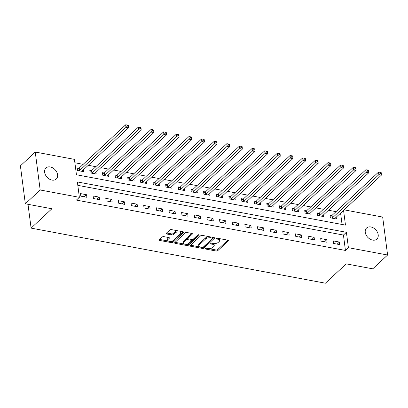 <?xml version="1.0" encoding="UTF-8"?>
<svg xmlns="http://www.w3.org/2000/svg" width="408" height="408" viewBox="0 0 408 408"><rect width="100%" height="100%" fill="white"/><g stroke="black" fill="none" stroke-linecap="round" stroke-linejoin="round"><path stroke-width="0.61" d="M205.346 248.533A0.811 0.393 172.6 0 0 205.239 248.768A0.811 0.393 172.6 0 0 205.637 249.043L216.184 251.017A1.158 0.556 172.6 0 0 217.76 250.66L228.251 240.899A1.158 0.556 172.6 0 0 228.409 240.562A1.158 0.556 172.6 0 0 227.843 240.169L217.296 238.196A0.811 0.393 172.6 0 0 216.189 238.445A0.811 0.393 172.6 0 0 216.082 238.68A0.811 0.393 172.6 0 0 216.48 238.955L217.841 239.21A3.708 1.785 172.6 0 1 219.652 240.47A3.708 1.785 172.6 0 1 219.152 241.541L218.28 242.357A3.708 1.785 172.6 0 1 213.236 243.494L211.874 243.239A0.811 0.393 172.6 0 0 210.768 243.489A0.811 0.393 172.6 0 0 210.661 243.724A0.811 0.393 172.6 0 0 211.058 243.999L212.42 244.254A3.708 1.785 172.6 0 1 214.236 245.514A3.708 1.785 172.6 0 1 213.731 246.585L212.859 247.401A3.708 1.785 172.6 0 1 207.815 248.538L206.453 248.283A0.811 0.393 172.6 0 0 205.346 248.533M50.261 166.954A7.553 5.488 -132.9 0 1 56.778 172.156A7.553 5.488 -132.9 0 1 56.258 179.051A7.553 5.488 -132.9 0 1 51.964 180.086A7.553 5.488 -132.9 0 1 45.446 174.884A7.553 5.488 -132.9 0 1 45.966 167.989A7.553 5.488 -132.9 0 1 50.261 166.954M370.882 226.965A7.553 5.488 -132.9 0 1 377.4 232.167A7.553 5.488 -132.9 0 1 376.88 239.062A7.553 5.488 -132.9 0 1 372.586 240.098A7.553 5.488 -132.9 0 1 366.068 234.896A7.553 5.488 -132.9 0 1 366.588 228.001A7.553 5.488 -132.9 0 1 370.882 226.965M163.853 236.63A1.158 0.556 172.6 0 0 162.277 236.987L159.334 239.726A1.158 0.556 172.6 0 0 159.176 240.062A1.158 0.556 172.6 0 0 159.742 240.455L171.457 242.648A1.158 0.556 172.6 0 0 173.033 242.291L183.529 232.529A1.158 0.556 172.6 0 0 183.682 232.193A1.158 0.556 172.6 0 0 183.115 231.8L171.401 229.607A1.158 0.556 172.6 0 0 169.825 229.964L166.27 233.274A1.158 0.556 172.6 0 0 166.117 233.606A1.158 0.556 172.6 0 0 166.683 233.998L171.697 234.937A1.158 0.556 172.6 0 0 173.273 234.585L175.032 232.942A3.101 1.494 172.6 0 1 178.403 231.907A3.101 1.494 172.6 0 1 180.764 233.039A3.101 1.494 172.6 0 1 180.346 233.937L173.436 240.363A3.101 1.494 172.6 0 1 170.065 241.398A3.101 1.494 172.6 0 1 167.708 240.266A3.101 1.494 172.6 0 1 168.127 239.369L169.279 238.298A1.158 0.556 172.6 0 0 169.432 237.961A1.158 0.556 172.6 0 0 168.866 237.568L163.853 236.63M344.107 209.845L382.668 217.061L387.6 255.015L372.754 268.831L346.203 263.864L325.416 283.203L31.095 228.113L51.877 208.774L25.332 203.801L40.178 189.99L35.246 152.036L74.44 159.37L76.439 174.757L345.474 225.114L343.561 210.355M387.6 255.015L348.406 247.681L346.407 232.295L77.372 181.937L79.371 197.324L40.178 189.99M79.371 197.324L76.398 200.088L345.438 250.446L348.406 247.681M190.21 245.504A1.158 0.556 172.6 0 0 190.052 245.84A1.158 0.556 172.6 0 0 190.618 246.233L202.332 248.426A1.158 0.556 172.6 0 0 203.908 248.069L214.404 238.308A1.158 0.556 172.6 0 0 214.557 237.971A1.158 0.556 172.6 0 0 213.991 237.578L202.276 235.385A1.158 0.556 172.6 0 0 200.7 235.742L190.21 245.504M186.895 245.534L175.18 243.341A1.158 0.556 172.6 0 1 174.614 242.949A1.158 0.556 172.6 0 1 174.772 242.617L185.263 232.856A1.158 0.556 172.6 0 1 186.839 232.499L191.852 233.437A1.158 0.556 172.6 0 1 192.418 233.83A1.158 0.556 172.6 0 1 192.265 234.161L188.006 238.124A1.158 0.556 172.6 0 0 187.853 238.456A1.158 0.556 172.6 0 0 188.419 238.848L191.745 239.476A1.158 0.556 172.6 0 0 193.321 239.119L197.752 234.993A0.811 0.393 172.6 0 1 198.63 234.722A0.811 0.393 172.6 0 1 199.247 235.018A0.811 0.393 172.6 0 1 199.14 235.253L188.471 245.183A1.158 0.556 172.6 0 1 186.895 245.534L186.762 244.509L185.411 244.259M345.438 250.446L343.439 235.059L77.811 185.339M339.415 242.061L333.346 240.924L333.678 243.489L339.747 244.627L339.415 242.061L337.176 244.142M326.772 239.695L320.703 238.558L321.035 241.123L327.104 242.26L326.772 239.695L324.533 241.776M314.129 237.329L308.06 236.191L308.392 238.756L314.461 239.894L314.129 237.329L311.89 239.409M301.486 234.962L295.418 233.825L295.749 236.39L301.818 237.527L301.486 234.962L299.248 237.043M288.844 232.596L282.775 231.458L283.106 234.024L289.175 235.161L288.844 232.596L286.605 234.677M276.201 230.229L270.132 229.092L270.463 231.657L276.532 232.795L276.201 230.229L273.962 232.31M263.558 227.863L257.489 226.726L257.82 229.291L263.889 230.428L263.558 227.863L261.319 229.944M250.915 225.496L244.846 224.359L245.183 226.924L251.246 228.062L250.915 225.496L248.676 227.577M238.272 223.13L232.203 221.993L232.54 224.558L238.604 225.695L238.272 223.13L236.033 225.211M225.629 220.764L219.56 219.626L219.897 222.192L225.961 223.329L225.629 220.764L223.39 222.845M212.986 218.397L206.917 217.26L207.254 219.825L213.318 220.963L212.986 218.397L210.747 220.478M200.343 216.031L194.274 214.894L194.611 217.459L200.68 218.596L200.343 216.031L198.104 218.112M187.7 213.665L181.631 212.527L181.968 215.093L188.037 216.23L187.7 213.665L185.462 215.745M175.058 211.298L168.989 210.161L169.325 212.726L175.394 213.863L175.058 211.298L172.819 213.384M162.415 208.932L156.346 207.794L156.682 210.36L162.751 211.497L162.415 208.932L160.176 211.018M149.772 206.565L143.703 205.428L144.039 207.993L150.108 209.131L149.772 206.565L147.533 208.651M137.129 204.199L131.06 203.062L131.396 205.627L137.465 206.764L137.129 204.199L134.89 206.285M124.486 201.833L118.417 200.695L118.754 203.261L124.823 204.398L124.486 201.833L122.247 203.918M111.843 199.466L105.774 198.329L106.111 200.894L112.18 202.031L111.843 199.466L109.604 201.552M99.2 197.1L93.131 195.962L93.468 198.528L99.537 199.665L99.2 197.1L96.961 199.186M86.557 194.733L80.488 193.596L80.825 196.161L86.894 197.299L86.557 194.733L84.318 196.819M336.039 211.655L328.496 210.242M323.396 209.289L315.853 207.876M310.753 206.922L303.21 205.51M298.11 204.556L290.567 203.143M285.467 202.19L277.925 200.777M272.825 199.823L265.282 198.41M260.182 197.457L252.639 196.044M247.539 195.09L239.996 193.678M234.896 192.724L227.353 191.311M222.253 190.358L214.71 188.945M209.61 187.991L202.067 186.578M196.967 185.625L189.424 184.212M184.324 183.258L176.786 181.846M171.681 180.892L164.144 179.479M159.038 178.526L151.501 177.113M146.395 176.159L138.858 174.746M133.753 173.793L126.215 172.38M121.11 171.426L113.572 170.014M108.472 169.06L100.929 167.647M95.829 166.694L88.286 165.281M83.186 164.327L74.883 162.772M342.067 224.476L340.588 213.119M331.663 215.587L330.016 215.281L330.347 217.846L336.416 218.979L336.187 217.214M319.02 213.221L317.373 212.915L317.705 215.48L323.774 216.612L323.544 214.848M306.377 210.854L304.73 210.548L305.062 213.114L311.131 214.246L310.901 212.481M293.735 208.488L292.087 208.182L292.419 210.747L298.488 211.88L298.258 210.115M281.092 206.122L279.444 205.816L279.776 208.381L285.845 209.513L285.615 207.749M268.449 203.755L266.801 203.449L267.133 206.014L273.202 207.147L272.972 205.382M255.806 201.389L254.159 201.083L254.49 203.648L260.559 204.78L260.329 203.016M243.163 199.022L241.516 198.716L241.847 201.282L247.916 202.414L247.687 200.649M230.52 196.656L228.873 196.35L229.204 198.915L235.273 200.048L235.044 198.283M217.877 194.29L216.23 193.984L216.561 196.549L222.63 197.681L222.401 195.916M205.234 191.923L203.587 191.617L203.918 194.183L209.987 195.315L209.758 193.55M192.591 189.557L190.944 189.251L191.281 191.816L197.345 192.948L197.115 191.184M179.948 187.19L178.301 186.884L178.638 189.45L184.702 190.582L184.477 188.817M167.305 184.824L165.658 184.518L165.995 187.083L172.059 188.216L171.834 186.451M154.663 182.458L153.015 182.152L153.352 184.717L159.416 185.849L159.191 184.084M142.02 180.091L140.372 179.785L140.709 182.351L146.778 183.483L146.549 181.718M129.377 177.725L127.73 177.419L128.066 179.984L134.135 181.116L133.906 179.352M116.734 175.358L115.087 175.052L115.423 177.618L121.492 178.75L121.263 176.985M104.091 172.992L102.444 172.686L102.78 175.251L108.849 176.389L108.62 174.619M91.448 170.626L89.801 170.32L90.137 172.885L96.206 174.022L95.977 172.252M78.805 168.259L77.158 167.953L77.495 170.519L83.564 171.656L83.334 169.886M28.004 204.306L31.095 228.113M25.332 203.801L20.4 165.847L35.246 152.036M343.439 235.059L346.407 232.295M214.236 245.514L214.098 244.489A3.708 1.785 172.6 0 0 213.124 243.474M219.652 240.47L219.519 239.445A3.708 1.785 172.6 0 0 218.545 238.43M208.814 248.64L216.051 249.992A1.158 0.556 172.6 0 0 217.627 249.635L227.807 240.164M202.751 247.421A1.158 0.556 172.6 0 0 203.776 247.044L213.955 237.573M190.521 245.213L199.782 246.947M202.057 247.462A0.811 0.393 172.6 0 0 203.164 247.212L212.369 238.644A0.811 0.393 172.6 0 0 212.481 238.41A0.811 0.393 172.6 0 0 212.084 238.134L210.645 237.864A3.708 1.785 172.6 0 0 205.601 239.006L199.308 244.861A3.708 1.785 172.6 0 0 198.808 245.937A3.708 1.785 172.6 0 0 200.619 247.192L202.057 247.462M212.481 238.41L212.349 237.385A0.811 0.393 172.6 0 0 212.282 237.257M209.513 236.742A3.708 1.785 172.6 0 0 205.469 237.981L205.601 239.006M198.808 245.937L198.676 244.907A3.708 1.785 172.6 0 1 199.175 243.836L205.469 237.981M184.069 244.004L175.083 242.326M191.816 233.427L187.874 237.099A1.158 0.556 172.6 0 0 187.721 237.431L187.853 238.456M198.466 234.727L188.338 244.152L188.471 245.183M183.595 242.23A3.101 1.494 172.6 0 0 183.177 243.127A3.101 1.494 172.6 0 0 185.533 244.259A3.101 1.494 172.6 0 0 188.904 243.224L191.337 240.96A1.158 0.556 172.6 0 0 191.495 240.628A1.158 0.556 172.6 0 0 190.929 240.23L187.604 239.608A1.158 0.556 172.6 0 0 186.028 239.965L183.595 242.23L183.457 241.204A3.101 1.494 172.6 0 0 183.044 242.102L183.177 243.127M191.495 240.628L191.362 239.598A1.158 0.556 172.6 0 0 191.214 239.374M183.457 241.204L185.895 238.94A1.158 0.556 172.6 0 1 187.471 238.583L187.996 238.685M186.762 244.509A1.158 0.556 172.6 0 0 188.338 244.152M167.708 240.266L167.576 239.241A3.101 1.494 172.6 0 1 167.994 238.343L168.83 237.563M180.764 233.039L180.632 232.014A3.101 1.494 172.6 0 0 179.872 231.193M178.199 230.877A3.101 1.494 172.6 0 0 174.899 231.917L175.032 232.942M166.581 232.983L171.559 233.911A1.158 0.556 172.6 0 0 173.135 233.554L174.899 231.917M170.141 241.398L171.324 241.623A1.158 0.556 172.6 0 0 172.9 241.266L183.08 231.795M159.645 239.435L168.463 241.087M334.774 218.673L334.795 218.591A1.178 0.571 -7.4 0 1 334.942 218.372L381.383 175.165L378.859 174.69L378.522 172.125L332.081 215.337A1.178 0.571 -7.4 0 1 331.786 215.526L330.149 216.306M380.287 173.344L381.296 173.533L381.164 172.507L380.154 172.319L380.287 173.344L332.418 217.898A1.178 0.571 -7.4 0 1 332.122 218.091L331.995 218.153M381.296 173.533L381.383 175.165M378.522 172.125L380.154 172.319M322.131 216.306L322.152 216.225A1.178 0.571 -7.4 0 1 322.3 216.005L368.74 172.798L366.216 172.324L365.879 169.759L319.439 212.971A1.178 0.571 -7.4 0 1 319.143 213.16L317.506 213.94M367.644 170.977L368.654 171.166L368.521 170.141L367.511 169.952L367.644 170.977L319.775 215.531A1.178 0.571 -7.4 0 1 319.479 215.725L319.352 215.786M368.654 171.166L368.74 172.798M365.879 169.759L367.511 169.952M309.488 213.94L309.509 213.858A1.178 0.571 -7.4 0 1 309.657 213.639L356.097 170.432L353.573 169.958L353.236 167.392L306.796 210.605A1.178 0.571 -7.4 0 1 306.5 210.793L304.863 211.574M355.001 168.611L356.011 168.8L355.878 167.775L354.868 167.586L355.001 168.611L307.132 213.165A1.178 0.571 -7.4 0 1 306.836 213.359L306.709 213.42M356.011 168.8L356.097 170.432M353.236 167.392L354.868 167.586M296.845 211.574L296.866 211.492A1.178 0.571 -7.4 0 1 297.014 211.273L343.454 168.065L340.93 167.591L340.593 165.026L294.153 208.238A1.178 0.571 -7.4 0 1 293.862 208.427L292.22 209.207M342.358 166.245L343.368 166.433L343.235 165.408L342.225 165.22L342.358 166.245L294.489 210.798A1.178 0.571 -7.4 0 1 294.194 210.992L294.066 211.053M343.368 166.433L343.454 168.065M340.593 165.026L342.225 165.22M284.203 209.207L284.223 209.126A1.178 0.571 -7.4 0 1 284.371 208.906L330.811 165.699L328.287 165.225L327.95 162.659L281.51 205.872A1.178 0.571 -7.4 0 1 281.219 206.06L279.577 206.841M329.715 163.878L330.725 164.067L330.592 163.042L329.582 162.853L329.715 163.878L281.846 208.432A1.178 0.571 -7.4 0 1 281.551 208.626L281.423 208.687M330.725 164.067L330.811 165.699M327.95 162.659L329.582 162.853M271.56 206.841L271.58 206.759A1.178 0.571 -7.4 0 1 271.728 206.54L318.169 163.333L315.644 162.858L315.308 160.293L268.867 203.505A1.178 0.571 -7.4 0 1 268.576 203.694L266.934 204.474M317.072 161.512L318.082 161.701L317.949 160.675L316.94 160.487L317.072 161.512L269.204 206.066A1.178 0.571 -7.4 0 1 268.908 206.259L268.78 206.321M318.082 161.701L318.169 163.333M315.308 160.293L316.94 160.487M258.917 204.474L258.937 204.393A1.178 0.571 -7.4 0 1 259.085 204.173L305.526 160.966L303.001 160.492L302.665 157.927L256.224 201.139A1.178 0.571 -7.4 0 1 255.933 201.328L254.291 202.108M304.429 159.145L305.439 159.334L305.306 158.309L304.297 158.12L304.429 159.145L256.561 203.699A1.178 0.571 -7.4 0 1 256.265 203.893L256.137 203.954M305.439 159.334L305.526 160.966M302.665 157.927L304.297 158.12M246.274 202.108L246.294 202.026A1.178 0.571 -7.4 0 1 246.447 201.807L292.883 158.6L290.358 158.126L290.022 155.56L243.581 198.773A1.178 0.571 -7.4 0 1 243.29 198.961L241.648 199.742M291.786 156.779L292.801 156.968L292.663 155.943L291.654 155.754L291.786 156.779L243.918 201.333A1.178 0.571 -7.4 0 1 243.622 201.526L243.494 201.588M292.801 156.968L292.883 158.6M290.022 155.56L291.654 155.754M233.631 199.742L233.651 199.66A1.178 0.571 -7.4 0 1 233.804 199.441L280.24 156.233L277.715 155.759L277.379 153.194L230.938 196.406A1.178 0.571 -7.4 0 1 230.648 196.595L229.005 197.375M279.143 154.413L280.158 154.601L280.021 153.576L279.011 153.388L279.143 154.413L231.275 198.966A1.178 0.571 -7.4 0 1 230.979 199.16L230.851 199.221M280.158 154.601L280.24 156.233M277.379 153.194L279.011 153.388M220.988 197.375L221.009 197.294A1.178 0.571 -7.4 0 1 221.161 197.074L267.602 153.867L265.072 153.393L264.736 150.827L218.295 194.04A1.178 0.571 -7.4 0 1 218.005 194.228L216.362 195.009M266.5 152.046L267.515 152.235L267.378 151.21L266.368 151.021L266.5 152.046L218.632 196.605A1.178 0.571 -7.4 0 1 218.336 196.794L218.209 196.855M267.515 152.235L267.602 153.867M264.736 150.827L266.368 151.021M208.345 195.009L208.366 194.927A1.178 0.571 -7.4 0 1 208.519 194.708L254.959 151.501L252.43 151.026L252.093 148.461L205.652 191.673A1.178 0.571 -7.4 0 1 205.362 191.862L203.72 192.642M253.858 149.68L254.873 149.869L254.735 148.844L253.725 148.655L253.858 149.68L205.989 194.239A1.178 0.571 -7.4 0 1 205.693 194.427L205.566 194.489M254.873 149.869L254.959 151.501M252.093 148.461L253.725 148.655M195.702 192.642L195.723 192.561A1.178 0.571 -7.4 0 1 195.876 192.341L242.316 149.134L239.787 148.66L239.45 146.095L193.01 189.307A1.178 0.571 -7.4 0 1 192.719 189.496L191.077 190.276M241.215 147.314L242.23 147.502L242.092 146.477L241.082 146.288L241.215 147.314L193.346 191.872A1.178 0.571 -7.4 0 1 193.05 192.061L192.923 192.122M242.23 147.502L242.316 149.134M239.45 146.095L241.082 146.288M183.059 190.276L183.08 190.194A1.178 0.571 -7.4 0 1 183.233 189.975L229.673 146.768L227.144 146.294L226.807 143.728L180.372 186.941A1.178 0.571 -7.4 0 1 180.076 187.129L178.434 187.91M228.572 144.947L229.587 145.136L229.449 144.111L228.439 143.922L228.572 144.947L180.703 189.506A1.178 0.571 -7.4 0 1 180.407 189.695L180.28 189.756M229.587 145.136L229.673 146.768M226.807 143.728L228.439 143.922M170.416 187.91L170.437 187.828A1.178 0.571 -7.4 0 1 170.59 187.609L217.031 144.401L214.501 143.927L214.164 141.362L167.729 184.574A1.178 0.571 -7.4 0 1 167.433 184.763L165.791 185.543M215.929 142.581L216.944 142.769L216.811 141.744L215.796 141.556L215.929 142.581L168.06 187.139A1.178 0.571 -7.4 0 1 167.764 187.328L167.637 187.389M216.944 142.769L217.031 144.401M214.164 141.362L215.796 141.556M157.774 185.543L157.799 185.462A1.178 0.571 -7.4 0 1 157.947 185.242L204.388 142.035L201.858 141.561L201.526 138.995L155.086 182.208A1.178 0.571 -7.4 0 1 154.79 182.396L153.148 183.177M203.286 140.214L204.301 140.403L204.168 139.378L203.153 139.189L203.286 140.214L155.417 184.773A1.178 0.571 -7.4 0 1 155.122 184.962L154.994 185.023M204.301 140.403L204.388 142.035M201.526 138.995L203.153 139.189M145.131 183.177L145.156 183.095A1.178 0.571 -7.4 0 1 145.304 182.876L191.745 139.669L189.215 139.194L188.884 136.629L142.443 179.841A1.178 0.571 -7.4 0 1 142.147 180.03L140.505 180.81M190.643 137.848L191.658 138.042L191.525 137.011L190.511 136.823L190.643 137.848L142.774 182.407A1.178 0.571 -7.4 0 1 142.479 182.595L142.351 182.656M191.658 138.042L191.745 139.669M188.884 136.629L190.511 136.823M132.488 180.81L132.513 180.729A1.178 0.571 -7.4 0 1 132.661 180.509L179.102 137.302L176.572 136.828L176.241 134.263L129.8 177.475A1.178 0.571 -7.4 0 1 129.504 177.664L127.862 178.444M178 135.481L179.015 135.675L178.882 134.645L177.868 134.456L178 135.481L130.132 180.04A1.178 0.571 -7.4 0 1 129.836 180.229L129.708 180.29M179.015 135.675L179.102 137.302M176.241 134.263L177.868 134.456M119.845 178.444L119.87 178.362A1.178 0.571 -7.4 0 1 120.018 178.143L166.459 134.936L163.929 134.462L163.598 131.896L117.157 175.109A1.178 0.571 -7.4 0 1 116.861 175.297L115.224 176.078M165.357 133.115L166.372 133.309L166.24 132.279L165.225 132.09L165.357 133.115L117.489 177.674A1.178 0.571 -7.4 0 1 117.193 177.863L117.065 177.924M166.372 133.309L166.459 134.936M163.598 131.896L165.225 132.09M107.202 176.078L107.228 176.001A1.178 0.571 -7.4 0 1 107.375 175.777L153.816 132.569L151.286 132.095L150.955 129.53L104.514 172.742A1.178 0.571 -7.4 0 1 104.219 172.931L102.581 173.711M152.714 130.749L153.729 130.942L153.597 129.912L152.582 129.724L152.714 130.749L104.846 175.307A1.178 0.571 -7.4 0 1 104.55 175.496L104.422 175.557M153.729 130.942L153.816 132.569M150.955 129.53L152.582 129.724M94.559 173.711L94.585 173.635A1.178 0.571 -7.4 0 1 94.733 173.41L141.173 130.203L138.644 129.729L138.312 127.163L91.871 170.376A1.178 0.571 -7.4 0 1 91.576 170.57L89.939 171.345M140.071 128.382L141.086 128.576L140.954 127.546L139.939 127.357L140.071 128.382L92.203 172.941A1.178 0.571 -7.4 0 1 91.907 173.13L91.78 173.191M141.086 128.576L141.173 130.203M138.312 127.163L139.939 127.357M81.916 171.345L81.942 171.268A1.178 0.571 -7.4 0 1 82.09 171.044L128.53 127.837L126.001 127.362L125.669 124.797L79.228 168.009A1.178 0.571 -7.4 0 1 78.933 168.203L77.296 168.978M127.429 126.016L128.444 126.21L128.311 125.179L127.296 124.991L127.429 126.016L79.56 170.575A1.178 0.571 -7.4 0 1 79.264 170.763L79.137 170.825M128.444 126.21L128.53 127.837M125.669 124.797L127.296 124.991M205.55 248.401L205.637 249.043M216.393 238.313L216.48 238.955M210.972 243.357L211.058 243.999M212.303 243.321L212.42 244.254M217.719 238.277L217.841 239.21M228.174 240.281L228.251 240.899M217.627 249.635L217.76 250.66M216.051 249.992L216.184 251.017M214.322 237.691L214.404 238.308M203.776 247.044L203.908 248.069M202.21 247.483L202.332 248.426M190.49 245.244L190.618 246.233M211.961 237.201L212.084 238.134M210.523 236.931L210.645 237.864M199.175 243.836L199.308 244.861M175.052 242.352L175.18 243.341M192.183 233.544L192.265 234.161M187.874 237.099L188.006 238.124M199.084 234.819L199.14 235.253M190.806 239.297L190.929 240.23M187.471 238.583L187.604 239.608M185.895 238.94L186.028 239.965M169.198 237.68L169.279 238.298M167.994 238.343L168.127 239.369M173.135 233.554L173.273 234.585M171.559 233.911L171.697 234.937M166.551 233.009L166.683 233.998M183.447 231.907L183.529 232.529M172.9 241.266L173.033 242.291M171.324 241.623L171.457 242.648M159.615 239.465L159.742 240.455M332.081 215.337L332.418 217.898M331.786 215.526L332.122 218.091M319.439 212.971L319.775 215.531M319.143 213.16L319.479 215.725M306.796 210.605L307.132 213.165M306.5 210.793L306.836 213.359M294.153 208.238L294.489 210.798M293.862 208.427L294.194 210.992M281.51 205.872L281.846 208.432M281.219 206.06L281.551 208.626M268.867 203.505L269.204 206.066M268.576 203.694L268.908 206.259M256.224 201.139L256.561 203.699M255.933 201.328L256.265 203.893M243.581 198.773L243.918 201.333M243.29 198.961L243.622 201.526M230.938 196.406L231.275 198.966M230.648 196.595L230.979 199.16M218.295 194.04L218.632 196.605M218.005 194.228L218.336 196.794M205.652 191.673L205.989 194.239M205.362 191.862L205.693 194.427M193.01 189.307L193.346 191.872M192.719 189.496L193.05 192.061M180.372 186.941L180.703 189.506M180.076 187.129L180.407 189.695M167.729 184.574L168.06 187.139M167.433 184.763L167.764 187.328M155.086 182.208L155.417 184.773M154.79 182.396L155.122 184.962M142.443 179.841L142.774 182.407M142.147 180.03L142.479 182.595M129.8 177.475L130.132 180.04M129.504 177.664L129.836 180.229M117.157 175.109L117.489 177.674M116.861 175.297L117.193 177.863M104.514 172.742L104.846 175.307M104.219 172.931L104.55 175.496M91.871 170.376L92.203 172.941M91.576 170.57L91.907 173.13M79.228 168.009L79.56 170.575M78.933 168.203L79.264 170.763"/></g></svg>
